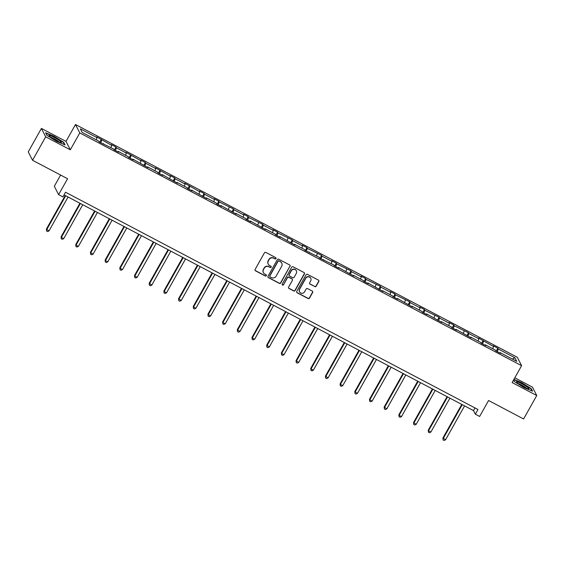 <?xml version="1.0" encoding="UTF-8"?>
<svg xmlns="http://www.w3.org/2000/svg" width="565" height="565" viewBox="0 0 565 565"><rect width="100%" height="100%" fill="white"/><g stroke="black" fill="none" stroke-linecap="round" stroke-linejoin="round"><path stroke-width="0.85" d="M275.967 258.593A0.749 0.727 152.9 0 0 275.678 257.605L265.861 252.435A1.066 1.038 152.9 0 0 264.42 252.866L255.126 269.434A1.066 1.038 152.9 0 0 255.535 270.84L265.352 276.017A0.749 0.727 152.9 0 0 266.376 275.028A0.749 0.727 152.9 0 0 266.073 274.724L264.801 274.053A3.404 3.312 152.9 0 1 263.502 269.554L264.272 268.17A3.404 3.312 152.9 0 1 268.884 266.786L270.155 267.457A0.749 0.727 152.9 0 0 271.179 266.475A0.749 0.727 152.9 0 0 270.875 266.164L269.604 265.501A3.404 3.312 152.9 0 1 268.304 260.995L269.074 259.618A3.404 3.312 152.9 0 1 273.686 258.226L274.957 258.897A0.749 0.727 152.9 0 0 275.967 258.593M268.17 263.989A3.404 3.312 152.9 0 1 268.184 260.769L268.961 259.384A3.404 3.312 152.9 0 1 273.573 258L274.837 258.671A0.749 0.727 152.9 0 0 275.911 257.802M255.048 270.289A1.066 1.038 152.9 0 0 255.415 270.614L265.232 275.784A0.749 0.727 152.9 0 0 266.306 274.922M263.368 272.549A3.404 3.312 152.9 0 1 263.382 269.328L264.159 267.944A3.404 3.312 152.9 0 1 268.771 266.56L270.035 267.231A0.749 0.727 152.9 0 0 271.108 266.362M32.544 160.269L28.25 151.865L41.4 128.432L45.694 136.836L32.544 160.269L67.567 178.724L58.619 194.657L62.906 196.917L65.533 192.227L477.976 409.512L475.349 414.202L479.629 416.454L488.577 400.514L523.6 418.969L536.75 395.528L532.456 387.124L514.793 377.816M314.754 286.596A1.066 1.038 152.9 0 0 316.195 286.165L318.801 281.518A1.066 1.038 152.9 0 0 318.399 280.113L307.494 274.364A1.066 1.038 152.9 0 0 306.053 274.802L296.752 291.363A1.066 1.038 152.9 0 0 297.162 292.769L308.066 298.518A1.066 1.038 152.9 0 0 309.507 298.08L312.657 292.472A1.066 1.038 152.9 0 0 312.247 291.06L307.586 288.602A1.066 1.038 152.9 0 0 306.145 289.04L304.577 291.822A2.846 2.768 152.9 0 1 299.57 291.815A2.846 2.768 152.9 0 1 299.634 289.216L305.757 278.312A2.846 2.768 152.9 0 1 310.764 278.319A2.846 2.768 152.9 0 1 310.701 280.918L309.684 282.733A1.066 1.038 152.9 0 0 310.086 284.139L314.641 286.37A1.066 1.038 152.9 0 0 316.082 285.939L318.688 281.292A1.066 1.038 152.9 0 0 318.759 280.438M45.694 136.836L70.314 149.803L79.785 132.923L521.601 365.682L512.13 382.561L536.75 395.528M290.064 266.376A1.066 1.038 152.9 0 0 289.654 264.971L278.75 259.229A1.066 1.038 152.9 0 0 277.309 259.66L268.015 276.228A1.066 1.038 152.9 0 0 268.424 277.634L279.329 283.376A1.066 1.038 152.9 0 0 280.77 282.945L289.951 266.15A1.066 1.038 152.9 0 0 290.022 265.296M293.122 266.8L304.027 272.542A1.066 1.038 152.9 0 1 304.436 273.947L295.135 290.516A1.066 1.038 152.9 0 1 293.694 290.947L289.033 288.489A1.066 1.038 152.9 0 1 288.623 287.084L292.395 280.36A1.066 1.038 152.9 0 0 291.985 278.955L288.892 277.323A1.066 1.038 152.9 0 0 287.451 277.761L283.524 284.753A0.749 0.727 152.9 0 1 282.21 284.753A0.749 0.727 152.9 0 1 282.232 284.068L291.681 267.231A1.066 1.038 152.9 0 1 293.122 266.8M499.743 352.963L500.082 352.588L500.47 353.344L495.766 350.865L495.378 350.109L485.399 344.848L485.787 345.611L481.076 343.132L480.688 342.369L470.709 337.114L471.097 337.87L456.026 329.374L456.414 330.137L451.703 327.658L451.315 326.895L441.336 321.64L441.724 322.396L426.653 313.9L427.041 314.663L422.33 312.184L421.942 311.421L411.963 306.166L412.351 306.922L397.28 298.426L397.668 299.189L392.957 296.71L392.569 295.947L382.59 290.693L382.978 291.448L367.907 282.952L368.295 283.715L363.585 281.236L363.196 280.473L353.217 275.219L353.605 275.974L338.534 267.478L338.922 268.241L334.212 265.762L333.823 264.999L319.529 258.021L319.14 257.259L304.839 250.288L304.45 249.525L294.471 244.271L294.859 245.026L279.788 236.53L280.176 237.293L275.466 234.814L275.077 234.051L265.098 228.797L265.486 229.552L250.415 221.056L250.804 221.819L246.093 219.34L245.704 218.577L235.725 213.323L236.114 214.079L221.042 205.582L221.431 206.345L216.72 203.866L216.331 203.103L206.352 197.849L206.741 198.605L191.669 190.108L192.058 190.871L187.347 188.392L186.959 187.629L176.979 182.375L177.368 183.131L162.296 174.634L162.685 175.397L157.974 172.918L157.586 172.156L147.606 166.894L147.995 167.657L132.923 159.161L133.312 159.923L128.601 157.444L128.213 156.682L118.233 151.42L118.622 152.183L113.918 149.704L113.53 148.941L99.228 141.97L98.84 141.208L82.179 132.429L80.343 128.841L97.011 137.62L96.622 136.857L111.693 145.353L111.305 144.591L116.016 147.077L116.404 147.832L126.383 153.094L125.995 152.331L141.066 160.827L140.678 160.065L145.389 162.55L145.777 163.306L155.756 168.568L155.368 167.805L170.439 176.301L170.051 175.538L174.762 178.024L175.15 178.78L185.129 184.042L184.741 183.279L199.812 191.775L199.424 191.012L204.135 193.498L204.523 194.254L214.502 199.516L214.114 198.753L218.817 201.232L219.206 201.995L233.507 208.972L233.896 209.728L243.875 214.99L243.487 214.227L248.19 216.706L248.579 217.469L262.88 224.446L263.269 225.202L273.248 230.464L272.86 229.701L277.563 232.18L277.952 232.942L292.253 239.92L292.642 240.676L302.621 245.937L302.233 245.175L306.936 247.654L307.325 248.416L321.626 255.394L322.015 256.15L331.994 261.411L331.606 260.649L336.309 263.128L336.698 263.89L350.999 270.868L351.388 271.624L361.367 276.885L360.979 276.123L365.682 278.602L366.071 279.364L380.372 286.342L380.761 287.098L390.74 292.359L390.351 291.596L395.055 294.075L395.443 294.838L409.745 301.816L410.134 302.579L420.113 307.833L419.724 307.07L424.428 309.549L424.816 310.312L439.118 317.29L439.506 318.053L449.486 323.307L449.097 322.544L453.801 325.023L454.189 325.786L468.491 332.764L468.879 333.527L478.859 338.781L478.47 338.018L493.542 346.514L493.153 345.759L497.864 348.238L498.252 349.001L514.913 357.779L516.749 361.367L500.082 352.588M79.785 132.923L75.491 124.519L517.307 357.278L521.601 365.682M492.765 348.732L493.542 346.514M482.623 343.944L483.562 341.26M485.06 345.229L485.399 344.848M478.075 340.992L478.859 338.781M467.933 336.203L468.879 333.527M470.37 337.489L470.709 337.114M463.392 333.258L464.169 331.041M453.25 328.47L454.189 325.786M455.687 329.755L456.026 329.374M448.702 325.518L449.486 323.307M438.56 320.729L439.506 318.053M440.997 322.015L441.336 321.64M434.019 317.784L434.796 315.567M423.877 312.996L424.816 310.312M426.314 314.281L426.653 313.9M419.329 310.044L420.113 307.833M409.187 305.255L410.134 302.579M411.624 306.541L411.963 306.166M404.646 302.31L405.423 300.093M394.504 297.522L395.443 294.838M396.941 298.807L397.28 298.426M389.963 294.57L390.74 292.359M379.814 289.781L380.761 287.098M382.251 291.067L382.59 290.693M375.273 286.836L376.05 284.619M365.131 282.048L366.071 279.364M367.568 283.326L367.907 282.952M360.59 279.096L361.367 276.885M350.441 274.308L351.388 271.624M352.878 275.593L353.217 275.219M345.9 271.362L346.677 269.145M335.758 266.574L336.698 263.89M338.195 267.852L338.534 267.478M331.217 263.622L331.994 261.411M321.068 258.834L322.015 256.15M323.505 260.119L323.844 259.745M316.527 255.889L317.304 253.671M306.385 251.1L307.325 248.416M308.822 252.378L309.161 252.004M301.844 248.148L302.621 245.937M291.695 243.36L292.642 240.676M294.132 244.645L294.471 244.271M287.154 240.415L287.931 238.197M277.012 235.626L277.952 232.942M279.449 236.905L279.788 236.53M272.471 232.674L273.248 230.464M262.322 227.886L263.269 225.202M264.759 229.171L265.098 228.797M257.781 224.941L258.558 222.723M247.639 220.152L248.579 217.469M250.076 221.431L250.415 221.056M243.098 217.2L243.875 214.99M232.95 212.412L233.896 209.728M235.386 213.697L235.725 213.323M228.408 209.467L229.185 207.249M218.267 204.678L219.206 201.995M220.703 205.957L221.042 205.582M213.725 201.726L214.502 199.516M203.577 196.938L204.523 194.254M206.013 198.223L206.352 197.849M199.035 193.993L199.812 191.775M188.894 189.204L189.833 186.521M191.33 190.483L191.669 190.108M184.352 186.252L185.129 184.042M174.204 181.464L175.15 178.78M176.64 182.749L176.979 182.375M169.662 178.519L170.439 176.301M159.521 173.73L160.46 171.047M161.957 175.009L162.296 174.634M154.98 170.778L155.756 168.568M144.831 165.99L145.777 163.306M147.267 167.275L147.606 166.894M140.29 163.045L141.066 160.827M130.148 158.257L131.087 155.573M132.584 159.535L132.923 159.161M125.607 155.304L126.383 153.094M115.458 150.516L116.404 147.832M117.894 151.801L118.233 151.42M110.917 147.564L111.693 145.353M100.775 142.783L101.714 140.099M103.211 144.061L103.55 143.687M96.234 139.83L97.011 137.62M60.61 175.058L54.325 186.252L58.619 194.657M70.314 149.803L66.02 141.398L41.4 128.432M66.02 141.398L75.491 124.519M64.043 194.883L473.505 410.6L475.349 414.202M475.003 407.944L473.505 410.6M497.306 351.677L498.252 349.001M514.913 357.779L512.349 359.043M99.708 142.218L101.326 139.336M114.398 149.958L116.016 147.077M129.081 157.692L130.699 154.81M143.771 165.432L145.389 162.55M158.454 173.165L160.072 170.284M173.144 180.906L174.762 178.024M187.827 188.639L189.445 185.758M202.517 196.38L204.135 193.498M217.2 204.113L218.817 201.232M231.89 211.854L233.507 208.972M246.573 219.587L248.19 216.706M261.263 227.328L262.88 224.446M275.946 235.061L277.563 232.18M290.636 242.802L292.253 239.92M305.319 250.535L306.936 247.654M320.009 258.276L321.626 255.394M334.692 266.009L336.309 263.128M349.382 273.75L350.999 270.868M364.065 281.483L365.682 278.602M378.755 289.224L380.372 286.342M393.438 296.957L395.055 294.075M408.128 304.697L409.745 301.816M422.811 312.438L424.428 309.549M437.501 320.171L439.118 317.29M452.184 327.912L453.801 325.023M466.874 335.645L468.491 332.764M481.557 343.386L483.174 340.497M496.247 351.119L497.864 348.238M63.753 142.352L54.028 136.299L45.588 132.775L46.881 135.31L56.613 141.363L65.046 144.88L63.753 142.352L63.541 142.733M514.404 381.608L513.578 379.984L514.397 381.608L524.129 387.654L532.569 391.178L531.277 388.649L521.544 382.597L513.903 379.405M267.944 277.076A1.066 1.038 152.9 0 0 268.304 277.408L279.209 283.15A1.066 1.038 152.9 0 0 280.65 282.719L289.951 266.15M279.046 261.051A0.749 0.727 152.9 0 0 278.037 261.355L269.879 275.897A0.749 0.727 152.9 0 0 270.162 276.878L271.504 277.585A3.404 3.312 152.9 0 0 276.115 276.2L281.688 266.256A3.404 3.312 152.9 0 0 280.388 261.757L278.926 260.825A0.749 0.727 152.9 0 0 277.923 261.129L278.037 261.355M269.816 276.454A0.749 0.727 152.9 0 1 269.759 275.671L277.923 261.129M281.709 263.036A3.404 3.312 152.9 0 0 280.268 261.531L280.388 261.757M278.926 260.825L280.268 261.531M288.546 287.938A1.066 1.038 152.9 0 0 288.913 288.263L293.581 290.721A1.066 1.038 152.9 0 0 295.022 290.283L304.316 273.721A1.066 1.038 152.9 0 0 304.394 272.867M292.352 279.28A1.066 1.038 152.9 0 0 291.872 278.729L288.772 277.097A1.066 1.038 152.9 0 0 287.331 277.535L283.524 284.753M282.168 284.633A0.749 0.727 152.9 0 0 283.411 284.527M296.307 273.389A2.846 2.768 152.9 0 0 293.899 269.307A2.846 2.768 152.9 0 0 291.363 270.79L289.202 274.632A1.066 1.038 152.9 0 0 289.612 276.038L292.705 277.669A1.066 1.038 152.9 0 0 294.146 277.231L296.307 273.389M296.307 270.684A2.846 2.768 152.9 0 0 291.243 270.557L291.363 270.79M289.132 275.487A1.066 1.038 152.9 0 1 289.089 274.399L291.243 270.557M309.606 283.588A1.066 1.038 152.9 0 0 309.973 283.913L314.641 286.37M310.701 278.206A2.846 2.768 152.9 0 0 305.644 278.086L305.757 278.312M299.514 291.702A2.846 2.768 152.9 0 1 299.521 288.99L305.644 278.086M296.682 292.218A1.066 1.038 152.9 0 0 297.049 292.543L307.953 298.292A1.066 1.038 152.9 0 0 309.394 297.854L312.544 292.239A1.066 1.038 152.9 0 0 312.615 291.392M531.058 389.024L531.277 388.649M65.229 195.511L46.387 229.093L49.028 230.901L68.054 197.001M65.702 195.758L46.676 229.658L46.613 231.085L46.387 229.093M49.028 230.901L47.552 231.579L46.613 231.085M79.919 203.245L61.069 236.834L61.359 237.399L63.718 238.642L82.737 204.735M80.385 203.492L61.359 237.399L61.295 238.818L61.069 236.834M63.718 238.642L62.235 239.313L61.295 238.818M94.602 210.985L75.759 244.567L76.049 245.139L78.401 246.375L97.427 212.475M95.075 211.232L76.049 245.139L75.985 246.559L75.759 244.567M78.401 246.375L76.925 247.053L75.985 246.559M49.536 135.487A7.048 0.939 29.3 0 0 49.127 135.854A7.048 0.939 29.3 0 0 54.473 139.675A7.048 0.939 29.3 0 0 60.886 142.55A7.048 0.939 29.3 0 0 61.084 142.564A7.048 0.939 29.3 0 0 57.355 139.188A7.048 0.939 29.3 0 0 49.536 135.487M46.888 135.317L45.786 133.156L53.958 136.568L63.386 142.429L64.53 144.668M59.099 141.977A5.339 0.706 29.3 0 0 55.08 139.251A5.339 0.706 29.3 0 0 50.659 137.246M517.053 381.785A7.048 0.939 29.3 0 0 516.643 382.145A7.048 0.939 29.3 0 0 521.989 385.973A7.048 0.939 29.3 0 0 528.409 388.84A7.048 0.939 29.3 0 0 528.607 388.861A7.048 0.939 29.3 0 0 524.871 385.485A7.048 0.939 29.3 0 0 517.053 381.785M513.769 379.645L521.481 382.858L530.909 388.727L532.046 390.959M526.615 388.275A5.339 0.706 29.3 0 0 522.597 385.549A5.339 0.706 29.3 0 0 518.176 383.536M109.292 218.719L90.442 252.308L90.732 252.873L93.091 254.116L112.11 220.209M109.758 218.973L90.732 252.873L90.668 254.292L90.442 252.308M93.091 254.116L91.608 254.787L90.668 254.292M123.975 226.459L105.132 260.041L105.422 260.613L107.774 261.849L126.8 227.949M124.448 226.706L105.422 260.613L105.358 262.033L105.132 260.041M107.774 261.849L106.298 262.527L105.358 262.033M138.665 234.193L119.815 267.782L120.105 268.347L122.464 269.59L141.483 235.683M139.131 234.447L120.105 268.347L120.041 269.766L119.815 267.782M122.464 269.59L120.981 270.261L120.041 269.766M153.348 241.933L134.505 275.515L134.795 276.087L137.147 277.323L156.173 243.423M153.821 242.18L134.795 276.087L134.731 277.507L134.505 275.515M137.147 277.323L135.671 278.001L134.731 277.507M168.038 249.673L149.188 283.256L151.837 285.064L170.856 251.157M168.504 249.921L149.478 283.821L149.414 285.24L149.188 283.256M151.837 285.064L150.354 285.735L149.414 285.24M182.721 257.407L163.878 290.989L164.168 291.561L166.52 292.797L185.546 258.897M183.194 257.654L164.168 291.561L164.104 292.981L163.878 290.989M166.52 292.797L165.044 293.475L164.104 292.981M197.411 265.147L178.561 298.73L181.21 300.538L200.229 266.631M197.877 265.395L178.851 299.295L178.787 300.714L178.561 298.73M181.21 300.538L179.727 301.209L178.787 300.714M212.094 272.881L193.251 306.463L193.541 307.035L195.893 308.271L214.919 274.371M212.567 273.128L193.541 307.035L193.477 308.455L193.251 306.463M195.893 308.271L194.416 308.949L193.477 308.455M226.784 280.621L207.934 314.204L210.583 316.012L229.602 282.105M227.25 280.869L208.224 314.769L208.16 316.188L207.934 314.204M210.583 316.012L209.099 316.683L208.16 316.188M241.467 288.355L222.624 321.937L222.914 322.509L225.266 323.745L244.292 289.845M241.94 288.602L222.914 322.509L222.85 323.929L222.624 321.937M225.266 323.745L223.789 324.423L222.85 323.929M256.157 296.095L237.307 329.678L239.956 331.486L258.975 297.578M256.623 296.343L237.597 330.243L237.533 331.662L237.307 329.678M239.956 331.486L238.472 332.156L237.533 331.662M270.84 303.829L251.997 337.411L252.287 337.983L254.638 339.219L273.665 305.319M271.313 304.076L252.287 337.983L252.223 339.403L251.997 337.411M254.638 339.219L253.162 339.897L252.223 339.403M285.53 311.569L266.68 345.151L269.328 346.959L288.348 313.052M285.996 311.816L266.97 345.716L266.906 347.136L266.68 345.151M269.328 346.959L267.845 347.63L266.906 347.136M300.213 319.303L281.37 352.885L281.66 353.457L284.011 354.693L303.038 320.793M300.686 319.55L281.66 353.457L281.596 354.877L281.37 352.885M284.011 354.693L282.535 355.371L281.596 354.877M314.903 327.043L296.053 360.625L298.694 362.433L317.721 328.526M315.369 327.29L296.343 361.19L296.279 362.61L296.053 360.625M298.694 362.433L297.218 363.111L296.279 362.61M329.586 334.777L310.743 368.359L311.033 368.931L313.384 370.167L332.411 336.267M330.059 335.024L311.033 368.931L310.969 370.35L310.743 368.359M313.384 370.167L311.908 370.845L310.969 370.35M344.276 342.517L325.426 376.099L328.067 377.907L347.094 344M344.742 342.764L325.715 376.664L325.652 378.084L325.426 376.099M328.067 377.907L326.591 378.585L325.652 378.084M358.959 350.251L340.116 383.833L340.405 384.405L342.757 385.641L361.784 351.741M359.432 350.498L340.405 384.405L340.342 385.824L340.116 383.833M342.757 385.641L341.281 386.319L340.342 385.824M373.649 357.991L354.799 391.573L357.44 393.381L376.467 359.474M374.115 358.238L355.088 392.138L355.025 393.558L354.799 391.573M357.44 393.381L355.964 394.059L355.025 393.558M388.332 365.725L369.489 399.307L369.778 399.879L372.13 401.115L391.157 367.215M388.805 365.972L369.778 399.879L369.715 401.298L369.489 399.307M372.13 401.115L370.654 401.793L369.715 401.298M403.022 373.465L384.172 407.047L386.813 408.855L405.84 374.948M403.488 373.712L384.461 407.612L384.398 409.032L384.172 407.047M386.813 408.855L385.337 409.533L384.398 409.032M417.705 381.198L398.862 414.781L399.151 415.353L401.503 416.589L420.53 382.689M418.178 381.446L399.151 415.353L399.088 416.772L398.862 414.781M401.503 416.589L400.027 417.267L399.088 416.772M432.395 388.939L413.545 422.521L416.186 424.329L435.212 390.422M432.861 389.186L413.834 423.086L413.771 424.506L413.545 422.521M416.186 424.329L414.71 425.007L413.771 424.506M447.077 396.672L428.235 430.255L428.524 430.827L430.876 432.063L449.902 398.163M447.551 396.92L428.524 430.827L428.461 432.246L428.235 430.255M430.876 432.063L429.4 432.741L428.461 432.246M461.767 404.413L442.918 437.995L445.559 439.803L464.585 405.896M462.234 404.66L443.207 438.56L443.144 439.98L442.918 437.995M445.559 439.803L444.083 440.481L443.144 439.98"/></g></svg>
